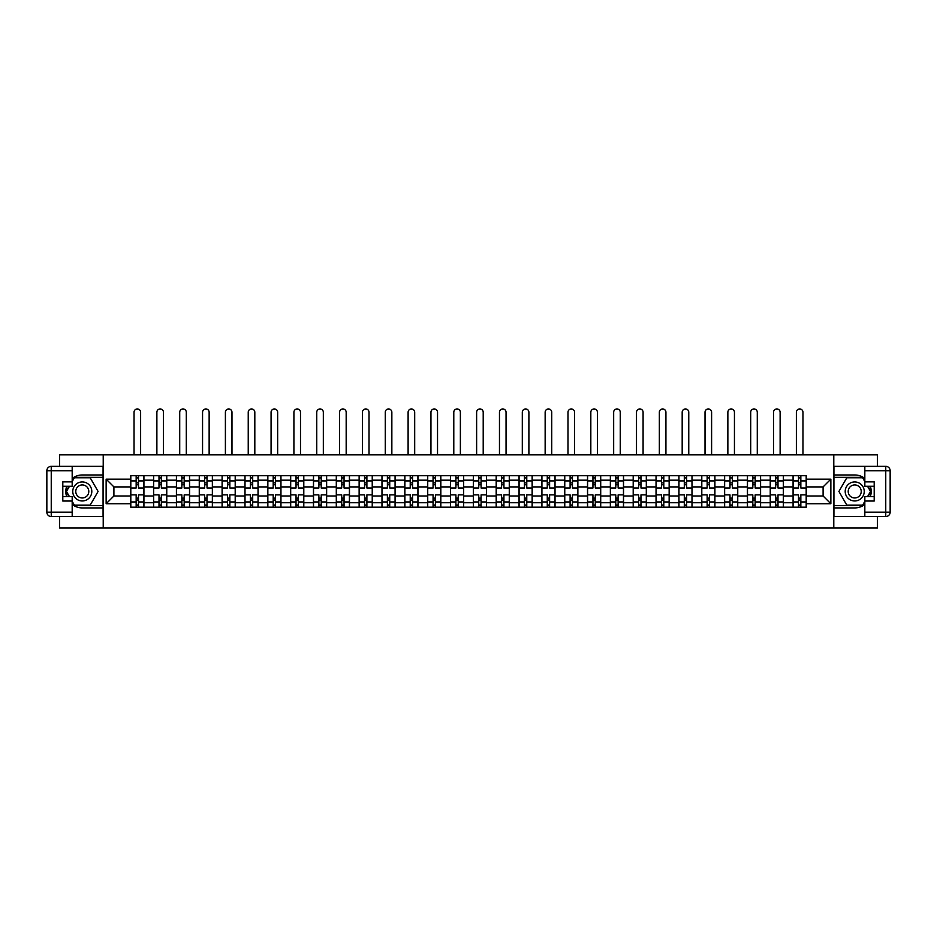 <?xml version="1.0" encoding="UTF-8"?>
<svg xmlns="http://www.w3.org/2000/svg" width="937" height="937" viewBox="0 0 937 937"><rect width="100%" height="100%" fill="white"/><g stroke="black" fill="none" stroke-linecap="round" stroke-linejoin="round"><path stroke-width="1.41" d="M59.593 516.556L59.593 528.046L877.407 528.046L877.407 516.556M877.407 466.345L877.407 454.843L59.593 454.843L59.593 466.345M153.586 507.186L153.586 480.177L143.923 480.177L143.923 507.186M143.923 480.177L143.923 475.715M153.586 480.177L153.586 475.715M166.763 475.715L166.763 507.186M176.425 507.186L176.425 475.715M189.602 475.715L189.602 507.186M199.265 507.186L199.265 475.715M212.441 475.715L212.441 507.186M222.104 507.186L222.104 475.715M235.281 475.715L235.281 507.186M244.944 507.186L244.944 475.715M258.12 475.715L258.12 507.186M267.783 507.186L267.783 475.715M280.959 475.715L280.959 507.186M290.622 507.186L290.622 475.715M303.799 475.715L303.799 507.186M313.462 507.186L313.462 475.715M326.638 475.715L326.638 507.186M336.301 507.186L336.301 475.715M349.478 475.715L349.478 507.186M359.129 507.186L359.129 475.715M372.317 475.715L372.317 507.186M381.98 507.186L381.98 475.715M395.156 475.715L395.156 507.186M404.819 507.186L404.819 475.715M417.996 475.715L417.996 507.186M427.647 507.186L427.647 475.715M440.835 475.715L440.835 507.186M450.498 507.186L450.498 475.715M463.674 475.715L463.674 507.186M473.337 507.186L473.337 475.715M486.514 475.715L486.514 507.186M496.177 507.186L496.177 475.715M509.353 475.715L509.353 507.186M519.016 507.186L519.016 475.715M532.193 475.715L532.193 507.186M541.844 507.186L541.844 475.715M555.032 475.715L555.032 507.186M564.683 507.186L564.683 475.715M577.871 475.715L577.871 507.186M587.522 507.186L587.522 475.715M600.711 475.715L600.711 507.186M610.362 507.186L610.362 475.715M623.55 475.715L623.55 507.186M633.201 507.186L633.201 475.715M646.389 475.715L646.389 507.186M656.041 507.186L656.041 475.715M669.229 475.715L669.229 507.186M678.88 507.186L678.88 475.715M692.068 475.715L692.068 507.186M701.719 507.186L701.719 475.715M714.908 475.715L714.908 507.186M724.559 507.186L724.559 475.715M737.747 475.715L737.747 507.186M747.398 507.186L747.398 475.715M760.586 475.715L760.586 507.186M770.237 507.186L770.237 475.715M783.426 475.715L783.426 507.186M793.077 507.186L793.077 475.715M793.077 495.989L783.426 495.989M770.237 495.989L760.586 495.989M747.398 495.989L737.747 495.989M724.559 495.989L714.908 495.989M701.731 495.989L692.068 495.989M678.88 495.989L669.229 495.989M656.052 495.989L646.389 495.989M633.213 495.989L623.55 495.989M610.374 495.989L600.711 495.989M587.534 495.989L577.871 495.989M564.695 495.989L555.032 495.989M541.855 495.989L532.193 495.989M519.016 495.989L509.353 495.989M496.177 495.989L486.514 495.989M473.337 495.989L463.674 495.989M450.498 495.989L440.835 495.989M427.659 495.989L417.996 495.989M404.819 495.989L395.156 495.989M381.98 495.989L372.317 495.989M359.14 495.989L349.478 495.989M336.301 495.989L326.638 495.989M313.462 495.989L303.799 495.989M290.622 495.989L280.959 495.989M267.783 495.989L258.12 495.989M244.944 495.989L235.281 495.989M222.104 495.989L212.441 495.989M199.265 495.989L189.602 495.989M176.425 495.989L166.763 495.989M153.586 495.989L143.923 495.989M793.077 486.912L783.426 486.912M770.237 486.912L760.586 486.912M747.398 486.912L737.747 486.912M724.559 486.912L714.908 486.912M701.719 486.912L692.068 486.912M678.88 486.912L669.229 486.912M656.041 486.912L646.389 486.912M633.201 486.912L623.55 486.912M610.362 486.912L600.711 486.912M587.522 486.912L577.871 486.912M564.683 486.912L555.032 486.912M541.844 486.912L532.193 486.912M519.016 486.912L509.353 486.912M496.177 486.912L486.514 486.912M473.337 486.912L463.674 486.912M450.498 486.912L440.835 486.912M427.647 486.912L417.996 486.912M404.819 486.912L395.156 486.912M381.98 486.912L372.317 486.912M359.14 486.912L349.478 486.912M336.301 486.912L326.638 486.912M313.462 486.912L303.799 486.912M290.622 486.912L280.959 486.912M267.783 486.912L258.12 486.912M244.944 486.912L235.281 486.912M222.104 486.912L212.441 486.912M199.265 486.912L189.602 486.912M176.425 486.912L166.763 486.912M153.586 486.912L143.923 486.912M113.904 495.989L130.747 495.989L130.747 486.912L113.904 486.912L113.904 495.989L106.139 503.743L106.139 479.147L130.747 479.147L130.747 486.912M806.265 486.912L806.265 495.989L823.096 495.989L823.096 486.912L806.265 486.912L806.265 475.715L130.747 475.715L130.747 479.147M806.265 479.147L830.861 479.147L830.861 503.743L806.265 503.743L806.265 495.989M130.747 495.989L130.747 507.186L806.265 507.186L806.265 503.743M130.747 503.743L106.139 503.743M833.789 528.046L833.789 454.843M103.222 528.046L103.222 454.843M138.5 504.996L136.158 504.996M136.158 477.905L138.5 477.905M161.34 504.996L158.997 504.996M158.997 477.905L161.34 477.905M184.179 504.996L181.837 504.996M181.837 477.905L184.179 477.905M207.018 504.996L204.676 504.996M204.676 477.905L207.018 477.905M229.858 504.996L227.515 504.996M227.515 477.905L229.858 477.905M252.697 504.996L250.355 504.996M250.355 477.905L252.697 477.905M275.537 504.996L273.194 504.996M273.194 477.905L275.537 477.905M298.376 504.996L296.033 504.996M296.033 477.905L298.376 477.905M321.215 504.996L318.873 504.996M318.873 477.905L321.215 477.905M344.055 504.996L341.712 504.996M341.712 477.905L344.055 477.905M366.894 504.996L364.552 504.996M364.552 477.905L366.894 477.905M389.733 504.996L387.391 504.996M387.391 477.905L389.733 477.905M412.573 504.996L410.23 504.996M410.23 477.905L412.573 477.905M435.412 504.996L433.07 504.996M433.07 477.905L435.412 477.905M458.252 504.996L455.909 504.996M455.909 477.905L458.252 477.905M481.091 504.996L478.748 504.996M478.748 477.905L481.091 477.905M503.93 504.996L501.588 504.996M501.588 477.905L503.93 477.905M526.77 504.996L524.427 504.996M524.427 477.905L526.77 477.905M549.609 504.996L547.267 504.996M547.267 477.905L549.609 477.905M572.448 504.996L570.106 504.996M570.106 477.905L572.448 477.905M595.288 504.996L592.945 504.996M592.945 477.905L595.288 477.905M618.127 504.996L615.785 504.996M615.785 477.905L618.127 477.905M640.967 504.996L638.624 504.996M638.624 477.905L640.967 477.905M663.806 504.996L661.463 504.996M661.463 477.905L663.806 477.905M686.645 504.996L684.303 504.996M684.303 477.905L686.645 477.905M709.485 504.996L707.142 504.996M707.142 477.905L709.485 477.905M732.324 504.996L729.982 504.996M729.982 477.905L732.324 477.905M755.163 504.996L752.821 504.996M752.821 477.905L755.163 477.905M778.003 504.996L775.66 504.996M775.66 477.905L778.003 477.905M800.842 504.996L798.5 504.996M798.5 477.905L800.842 477.905M106.139 479.147L113.904 486.912M823.096 495.989L830.85 503.743M823.096 486.912L830.861 479.147M143.841 507.186L143.841 488.013L138.5 488.013L138.5 475.715M136.158 475.715L136.158 488.013L130.817 488.013L130.817 475.715M140.62 454.843L140.62 412.245A3.291 3.291 0 0 0 137.329 408.954A3.291 3.291 0 0 0 134.038 412.245L134.038 454.843M143.841 488.013L143.841 475.715M130.817 507.186L130.817 494.888L136.158 494.888L136.158 507.186M138.5 507.186L138.5 494.888L143.841 494.888M136.158 484.792L138.5 484.792M130.817 494.888L130.817 488.013M138.5 498.109L136.158 498.109M138.5 505.289L136.158 505.289M136.158 500.018L138.5 500.018M138.5 482.883L136.158 482.883M136.158 477.612L138.5 477.612M72.184 504.457A16.468 16.468 0 0 0 82.28 507.924L103.07 507.924L103.07 516.556L51.242 516.556A4.392 4.392 0 0 1 46.85 512.164L46.85 470.737A4.392 4.392 0 0 1 51.242 466.345L72.184 466.345L72.184 486.256L62.802 486.256M72.184 466.345L103.07 466.345L103.07 474.977L82.28 474.977A16.468 16.468 0 0 0 72.184 478.444M66.656 486.256A16.468 16.468 0 0 0 66.656 496.645M103.07 507.924L103.07 474.977M62.802 496.645L72.184 496.645L72.184 516.556M72.184 481.864L62.802 481.864L62.802 501.037L72.184 501.037M103.07 477.32L74.128 477.32L72.184 480.693M72.184 502.209L74.128 505.582L103.07 505.582M68.963 486.256L65.965 491.445L68.963 496.645M864.828 478.444A16.468 16.468 0 0 0 854.72 474.977L833.93 474.977L833.93 466.345L885.758 466.345A4.392 4.392 0 0 1 890.15 470.737L890.15 512.164A4.392 4.392 0 0 1 885.758 516.556L864.828 516.556L864.828 496.645L874.198 496.645M864.828 516.556L833.93 516.556L833.93 507.924L854.72 507.924A16.468 16.468 0 0 0 864.828 504.457M870.344 496.645A16.468 16.468 0 0 0 870.344 486.256M833.93 474.977L833.93 507.924M874.198 486.256L864.828 486.256L864.828 466.345M864.816 501.037L874.198 501.037L874.198 481.864L864.828 481.864M833.93 505.582L862.872 505.582L864.828 502.209M864.828 480.693L862.872 477.32L833.93 477.32M868.037 496.645L871.035 491.445L868.037 486.256M72.758 491.445A9.522 9.522 0 0 0 82.28 500.967A9.522 9.522 0 0 0 91.803 491.445A9.522 9.522 0 0 0 82.28 481.934A9.522 9.522 0 0 0 72.758 491.445M75.768 491.445A6.512 6.512 0 0 0 82.28 497.969A6.512 6.512 0 0 0 88.792 491.445A6.512 6.512 0 0 0 82.28 484.933A6.512 6.512 0 0 0 75.768 491.445M72.184 481.571L74.374 477.765L90.186 477.765L98.092 491.445L90.186 505.137L74.374 505.137L72.184 501.33M69.479 496.645L66.468 491.445L69.479 486.256M845.197 491.445A9.522 9.522 0 0 0 854.72 500.967A9.522 9.522 0 0 0 864.242 491.445A9.522 9.522 0 0 0 854.72 481.934A9.522 9.522 0 0 0 845.197 491.445M848.208 491.445A6.512 6.512 0 0 0 854.72 497.969A6.512 6.512 0 0 0 861.232 491.445A6.512 6.512 0 0 0 854.72 484.933A6.512 6.512 0 0 0 848.208 491.445M864.828 501.33L862.626 505.137L846.814 505.137L838.908 491.445L846.814 477.765L862.626 477.765L864.828 481.571M867.521 486.256L870.532 491.445L867.521 496.645M166.681 507.186L166.681 488.013L161.34 488.013L161.34 475.715M158.997 475.715L158.997 488.013L153.656 488.013L153.656 475.715M163.46 454.843L163.46 412.245A3.291 3.291 0 0 0 160.168 408.954A3.291 3.291 0 0 0 156.877 412.245L156.877 454.843M166.681 488.013L166.681 475.715M153.656 507.186L153.656 494.888L158.997 494.888L158.997 507.186M161.34 507.186L161.34 494.888L166.681 494.888M158.997 484.792L161.34 484.792M153.656 494.888L153.656 488.013M161.34 498.109L158.997 498.109M161.34 505.289L158.997 505.289M158.997 500.018L161.34 500.018M161.34 482.883L158.997 482.883M158.997 477.612L161.34 477.612M189.52 507.186L189.52 488.013L184.179 488.013L184.179 475.715M181.837 475.715L181.837 488.013L176.496 488.013L176.496 475.715M186.299 454.843L186.299 412.245A3.291 3.291 0 0 0 183.008 408.954A3.291 3.291 0 0 0 179.717 412.245L179.717 454.843M189.52 488.013L189.52 475.715M176.496 507.186L176.496 494.888L181.837 494.888L181.837 507.186M184.179 507.186L184.179 494.888L189.52 494.888M181.837 484.792L184.179 484.792M176.496 494.888L176.496 488.013M184.179 498.109L181.837 498.109M184.179 505.289L181.837 505.289M181.837 500.018L184.179 500.018M184.179 482.883L181.837 482.883M181.837 477.612L184.179 477.612M212.359 507.186L212.359 488.013L207.018 488.013L207.018 475.715M204.676 475.715L204.676 488.013L199.335 488.013L199.335 475.715M209.138 454.843L209.138 412.245A3.291 3.291 0 0 0 205.847 408.954A3.291 3.291 0 0 0 202.556 412.245L202.556 454.843M212.359 488.013L212.359 475.715M199.335 507.186L199.335 494.888L204.676 494.888L204.676 507.186M207.018 507.186L207.018 494.888L212.359 494.888M204.676 484.792L207.018 484.792M199.335 494.888L199.335 488.013M207.018 498.109L204.676 498.109M207.018 505.289L204.676 505.289M204.676 500.018L207.018 500.018M207.018 482.883L204.676 482.883M204.676 477.612L207.018 477.612M235.199 507.186L235.199 488.013L229.858 488.013L229.858 475.715M227.515 475.715L227.515 488.013L222.174 488.013L222.174 475.715M231.978 454.843L231.978 412.245A3.291 3.291 0 0 0 228.687 408.954A3.291 3.291 0 0 0 225.395 412.245L225.395 454.843M235.199 488.013L235.199 475.715M222.174 507.186L222.174 494.888L227.515 494.888L227.515 507.186M229.858 507.186L229.858 494.888L235.199 494.888M227.515 484.792L229.858 484.792M222.174 494.888L222.174 488.013M229.858 498.109L227.515 498.109M229.858 505.289L227.515 505.289M227.515 500.018L229.858 500.018M229.858 482.883L227.515 482.883M227.515 477.612L229.858 477.612M258.038 507.186L258.038 488.013L252.697 488.013L252.697 475.715M250.355 475.715L250.355 488.013L245.014 488.013L245.014 475.715M254.817 454.843L254.817 412.245A3.291 3.291 0 0 0 251.526 408.954A3.291 3.291 0 0 0 248.235 412.245L248.235 454.843M258.038 488.013L258.038 475.715M245.014 507.186L245.014 494.888L250.355 494.888L250.355 507.186M252.697 507.186L252.697 494.888L258.038 494.888M250.355 484.792L252.697 484.792M245.014 494.888L245.014 488.013M252.697 498.109L250.355 498.109M252.697 505.289L250.355 505.289M250.355 500.018L252.697 500.018M252.697 482.883L250.355 482.883M250.355 477.612L252.697 477.612M280.877 507.186L280.877 488.013L275.537 488.013L275.537 475.715M273.194 475.715L273.194 488.013L267.853 488.013L267.853 475.715M277.657 454.843L277.657 412.245A3.291 3.291 0 0 0 274.365 408.954A3.291 3.291 0 0 0 271.074 412.245L271.074 454.843M280.877 488.013L280.877 475.715M267.853 507.186L267.853 494.888L273.194 494.888L273.194 507.186M275.537 507.186L275.537 494.888L280.877 494.888M273.194 484.792L275.537 484.792M267.853 494.888L267.853 488.013M275.537 498.109L273.194 498.109M275.537 505.289L273.194 505.289M273.194 500.018L275.537 500.018M275.537 482.883L273.194 482.883M273.194 477.612L275.537 477.612M303.717 507.186L303.717 488.013L298.376 488.013L298.376 475.715M296.033 475.715L296.033 488.013L290.693 488.013L290.693 475.715M300.496 454.843L300.496 412.245A3.291 3.291 0 0 0 297.205 408.954A3.291 3.291 0 0 0 293.913 412.245L293.913 454.843M303.717 488.013L303.717 475.715M290.693 507.186L290.693 494.888L296.033 494.888L296.033 507.186M298.376 507.186L298.376 494.888L303.717 494.888M296.033 484.792L298.376 484.792M290.693 494.888L290.693 488.013M298.376 498.109L296.033 498.109M298.376 505.289L296.033 505.289M296.033 500.018L298.376 500.018M298.376 482.883L296.033 482.883M296.033 477.612L298.376 477.612M326.556 507.186L326.556 488.013L321.215 488.013L321.215 475.715M318.873 475.715L318.873 488.013L313.532 488.013L313.532 475.715M323.335 454.843L323.335 412.245A3.291 3.291 0 0 0 320.044 408.954A3.291 3.291 0 0 0 316.753 412.245L316.753 454.843M326.556 488.013L326.556 475.715M313.532 507.186L313.532 494.888L318.873 494.888L318.873 507.186M321.215 507.186L321.215 494.888L326.556 494.888M318.873 484.792L321.215 484.792M313.532 494.888L313.532 488.013M321.215 498.109L318.873 498.109M321.215 505.289L318.873 505.289M318.873 500.018L321.215 500.018M321.215 482.883L318.873 482.883M318.873 477.612L321.215 477.612M349.396 507.186L349.396 488.013L344.055 488.013L344.055 475.715M341.712 475.715L341.712 488.013L336.371 488.013L336.371 475.715M346.175 454.843L346.175 412.245A3.291 3.291 0 0 0 342.883 408.954A3.291 3.291 0 0 0 339.592 412.245L339.592 454.843M349.396 488.013L349.396 475.715M336.371 507.186L336.371 494.888L341.712 494.888L341.712 507.186M344.055 507.186L344.055 494.888L349.396 494.888M341.712 484.792L344.055 484.792M336.371 494.888L336.371 488.013M344.055 498.109L341.712 498.109M344.055 505.289L341.712 505.289M341.712 500.018L344.055 500.018M344.055 482.883L341.712 482.883M341.712 477.612L344.055 477.612M372.235 507.186L372.235 488.013L366.894 488.013L366.894 475.715M364.552 475.715L364.552 488.013L359.211 488.013L359.211 475.715M369.014 454.843L369.014 412.245A3.291 3.291 0 0 0 365.723 408.954A3.291 3.291 0 0 0 362.432 412.245L362.432 454.843M372.235 488.013L372.235 475.715M359.211 507.186L359.211 494.888L364.552 494.888L364.552 507.186M366.894 507.186L366.894 494.888L372.235 494.888M364.552 484.792L366.894 484.792M359.211 494.888L359.211 488.013M366.894 498.109L364.552 498.109M366.894 505.289L364.552 505.289M364.552 500.018L366.894 500.018M366.894 482.883L364.552 482.883M364.552 477.612L366.894 477.612M395.074 507.186L395.074 488.013L389.733 488.013L389.733 475.715M387.391 475.715L387.391 488.013L382.05 488.013L382.05 475.715M391.853 454.843L391.853 412.245A3.291 3.291 0 0 0 388.562 408.954A3.291 3.291 0 0 0 385.271 412.245L385.271 454.843M395.074 488.013L395.074 475.715M382.05 507.186L382.05 494.888L387.391 494.888L387.391 507.186M389.733 507.186L389.733 494.888L395.074 494.888M387.391 484.792L389.733 484.792M382.05 494.888L382.05 488.013M389.733 498.109L387.391 498.109M389.733 505.289L387.391 505.289M387.391 500.018L389.733 500.018M389.733 482.883L387.391 482.883M387.391 477.612L389.733 477.612M417.914 507.186L417.914 488.013L412.573 488.013L412.573 475.715M410.23 475.715L410.23 488.013L404.889 488.013L404.889 475.715M414.693 454.843L414.693 412.245A3.291 3.291 0 0 0 411.402 408.954A3.291 3.291 0 0 0 408.11 412.245L408.11 454.843M417.914 488.013L417.914 475.715M404.889 507.186L404.889 494.888L410.23 494.888L410.23 507.186M412.573 507.186L412.573 494.888L417.914 494.888M410.23 484.792L412.573 484.792M404.889 494.888L404.889 488.013M412.573 498.109L410.23 498.109M412.573 505.289L410.23 505.289M410.23 500.018L412.573 500.018M412.573 482.883L410.23 482.883M410.23 477.612L412.573 477.612M440.753 507.186L440.753 488.013L435.412 488.013L435.412 475.715M433.07 475.715L433.07 488.013L427.729 488.013L427.729 475.715M437.532 454.843L437.532 412.245A3.291 3.291 0 0 0 434.241 408.954A3.291 3.291 0 0 0 430.95 412.245L430.95 454.843M440.753 488.013L440.753 475.715M427.729 507.186L427.729 494.888L433.07 494.888L433.07 507.186M435.412 507.186L435.412 494.888L440.753 494.888M433.07 484.792L435.412 484.792M427.729 494.888L427.729 488.013M435.412 498.109L433.07 498.109M435.412 505.289L433.07 505.289M433.07 500.018L435.412 500.018M435.412 482.883L433.07 482.883M433.07 477.612L435.412 477.612M463.592 507.186L463.592 488.013L458.252 488.013L458.252 475.715M455.909 475.715L455.909 488.013L450.568 488.013L450.568 475.715M460.372 454.843L460.372 412.245A3.291 3.291 0 0 0 457.08 408.954A3.291 3.291 0 0 0 453.789 412.245L453.789 454.843M463.592 488.013L463.592 475.715M450.568 507.186L450.568 494.888L455.909 494.888L455.909 507.186M458.252 507.186L458.252 494.888L463.592 494.888M455.909 484.792L458.252 484.792M450.568 494.888L450.568 488.013M458.252 498.109L455.909 498.109M458.252 505.289L455.909 505.289M455.909 500.018L458.252 500.018M458.252 482.883L455.909 482.883M455.909 477.612L458.252 477.612M486.432 507.186L486.432 488.013L481.091 488.013L481.091 475.715M478.748 475.715L478.748 488.013L473.408 488.013L473.408 475.715M483.211 454.843L483.211 412.245A3.291 3.291 0 0 0 479.92 408.954A3.291 3.291 0 0 0 476.628 412.245L476.628 454.843M486.432 488.013L486.432 475.715M473.408 507.186L473.408 494.888L478.748 494.888L478.748 507.186M481.091 507.186L481.091 494.888L486.432 494.888M478.748 484.792L481.091 484.792M473.408 494.888L473.408 488.013M481.091 498.109L478.748 498.109M481.091 505.289L478.748 505.289M478.748 500.018L481.091 500.018M481.091 482.883L478.748 482.883M478.748 477.612L481.091 477.612M509.271 507.186L509.271 488.013L503.93 488.013L503.93 475.715M501.588 475.715L501.588 488.013L496.247 488.013L496.247 475.715M506.05 454.843L506.05 412.245A3.291 3.291 0 0 0 502.759 408.954A3.291 3.291 0 0 0 499.468 412.245L499.468 454.843M509.271 488.013L509.271 475.715M496.247 507.186L496.247 494.888L501.588 494.888L501.588 507.186M503.93 507.186L503.93 494.888L509.271 494.888M501.588 484.792L503.93 484.792M496.247 494.888L496.247 488.013M503.93 498.109L501.588 498.109M503.93 505.289L501.588 505.289M501.588 500.018L503.93 500.018M503.93 482.883L501.588 482.883M501.588 477.612L503.93 477.612M532.111 507.186L532.111 488.013L526.77 488.013L526.77 475.715M524.427 475.715L524.427 488.013L519.086 488.013L519.086 475.715M528.89 454.843L528.89 412.245A3.291 3.291 0 0 0 525.598 408.954A3.291 3.291 0 0 0 522.307 412.245L522.307 454.843M532.111 488.013L532.111 475.715M519.086 507.186L519.086 494.888L524.427 494.888L524.427 507.186M526.77 507.186L526.77 494.888L532.111 494.888M524.427 484.792L526.77 484.792M519.086 494.888L519.086 488.013M526.77 498.109L524.427 498.109M526.77 505.289L524.427 505.289M524.427 500.018L526.77 500.018M526.77 482.883L524.427 482.883M524.427 477.612L526.77 477.612M554.95 507.186L554.95 488.013L549.609 488.013L549.609 475.715M547.267 475.715L547.267 488.013L541.926 488.013L541.926 475.715M551.729 454.843L551.729 412.245A3.291 3.291 0 0 0 548.438 408.954A3.291 3.291 0 0 0 545.147 412.245L545.147 454.843M554.95 488.013L554.95 475.715M541.926 507.186L541.926 494.888L547.267 494.888L547.267 507.186M549.609 507.186L549.609 494.888L554.95 494.888M547.267 484.792L549.609 484.792M541.926 494.888L541.926 488.013M549.609 498.109L547.267 498.109M549.609 505.289L547.267 505.289M547.267 500.018L549.609 500.018M549.609 482.883L547.267 482.883M547.267 477.612L549.609 477.612M577.789 507.186L577.789 488.013L572.448 488.013L572.448 475.715M570.106 475.715L570.106 488.013L564.765 488.013L564.765 475.715M574.568 454.843L574.568 412.245A3.291 3.291 0 0 0 571.277 408.954A3.291 3.291 0 0 0 567.986 412.245L567.986 454.843M577.789 488.013L577.789 475.715M564.765 507.186L564.765 494.888L570.106 494.888L570.106 507.186M572.448 507.186L572.448 494.888L577.789 494.888M570.106 484.792L572.448 484.792M564.765 494.888L564.765 488.013M572.448 498.109L570.106 498.109M572.448 505.289L570.106 505.289M570.106 500.018L572.448 500.018M572.448 482.883L570.106 482.883M570.106 477.612L572.448 477.612M600.629 507.186L600.629 488.013L595.288 488.013L595.288 475.715M592.945 475.715L592.945 488.013L587.604 488.013L587.604 475.715M597.408 454.843L597.408 412.245A3.291 3.291 0 0 0 594.117 408.954A3.291 3.291 0 0 0 590.825 412.245L590.825 454.843M600.629 488.013L600.629 475.715M587.604 507.186L587.604 494.888L592.945 494.888L592.945 507.186M595.288 507.186L595.288 494.888L600.629 494.888M592.945 484.792L595.288 484.792M587.604 494.888L587.604 488.013M595.288 498.109L592.945 498.109M595.288 505.289L592.945 505.289M592.945 500.018L595.288 500.018M595.288 482.883L592.945 482.883M592.945 477.612L595.288 477.612M623.468 507.186L623.468 488.013L618.127 488.013L618.127 475.715M615.785 475.715L615.785 488.013L610.444 488.013L610.444 475.715M620.247 454.843L620.247 412.245A3.291 3.291 0 0 0 616.956 408.954A3.291 3.291 0 0 0 613.665 412.245L613.665 454.843M623.468 488.013L623.468 475.715M610.444 507.186L610.444 494.888L615.785 494.888L615.785 507.186M618.127 507.186L618.127 494.888L623.468 494.888M615.785 484.792L618.127 484.792M610.444 494.888L610.444 488.013M618.127 498.109L615.785 498.109M618.127 505.289L615.785 505.289M615.785 500.018L618.127 500.018M618.127 482.883L615.785 482.883M615.785 477.612L618.127 477.612M646.307 507.186L646.307 488.013L640.967 488.013L640.967 475.715M638.624 475.715L638.624 488.013L633.283 488.013L633.283 475.715M643.087 454.843L643.087 412.245A3.291 3.291 0 0 0 639.795 408.954A3.291 3.291 0 0 0 636.504 412.245L636.504 454.843M646.307 488.013L646.307 475.715M633.283 507.186L633.283 494.888L638.624 494.888L638.624 507.186M640.967 507.186L640.967 494.888L646.307 494.888M638.624 484.792L640.967 484.792M633.283 494.888L633.283 488.013M640.967 498.109L638.624 498.109M640.967 505.289L638.624 505.289M638.624 500.018L640.967 500.018M640.967 482.883L638.624 482.883M638.624 477.612L640.967 477.612M669.147 507.186L669.147 488.013L663.806 488.013L663.806 475.715M661.463 475.715L661.463 488.013L656.123 488.013L656.123 475.715M665.926 454.843L665.926 412.245A3.291 3.291 0 0 0 662.635 408.954A3.291 3.291 0 0 0 659.343 412.245L659.343 454.843M669.147 488.013L669.147 475.715M656.123 507.186L656.123 494.888L661.463 494.888L661.463 507.186M663.806 507.186L663.806 494.888L669.147 494.888M661.463 484.792L663.806 484.792M656.123 494.888L656.123 488.013M663.806 498.109L661.463 498.109M663.806 505.289L661.463 505.289M661.463 500.018L663.806 500.018M663.806 482.883L661.463 482.883M661.463 477.612L663.806 477.612M691.986 507.186L691.986 488.013L686.645 488.013L686.645 475.715M684.303 475.715L684.303 488.013L678.962 488.013L678.962 475.715M688.765 454.843L688.765 412.245A3.291 3.291 0 0 0 685.474 408.954A3.291 3.291 0 0 0 682.183 412.245L682.183 454.843M691.986 488.013L691.986 475.715M678.962 507.186L678.962 494.888L684.303 494.888L684.303 507.186M686.645 507.186L686.645 494.888L691.986 494.888M684.303 484.792L686.645 484.792M678.962 494.888L678.962 488.013M686.645 498.109L684.303 498.109M686.645 505.289L684.303 505.289M684.303 500.018L686.645 500.018M686.645 482.883L684.303 482.883M684.303 477.612L686.645 477.612M714.826 507.186L714.826 488.013L709.485 488.013L709.485 475.715M707.142 475.715L707.142 488.013L701.801 488.013L701.801 475.715M711.605 454.843L711.605 412.245A3.291 3.291 0 0 0 708.313 408.954A3.291 3.291 0 0 0 705.022 412.245L705.022 454.843M714.826 488.013L714.826 475.715M701.801 507.186L701.801 494.888L707.142 494.888L707.142 507.186M709.485 507.186L709.485 494.888L714.826 494.888M707.142 484.792L709.485 484.792M701.801 494.888L701.801 488.013M709.485 498.109L707.142 498.109M709.485 505.289L707.142 505.289M707.142 500.018L709.485 500.018M709.485 482.883L707.142 482.883M707.142 477.612L709.485 477.612M737.665 507.186L737.665 488.013L732.324 488.013L732.324 475.715M729.982 475.715L729.982 488.013L724.641 488.013L724.641 475.715M734.444 454.843L734.444 412.245A3.291 3.291 0 0 0 731.153 408.954A3.291 3.291 0 0 0 727.862 412.245L727.862 454.843M737.665 488.013L737.665 475.715M724.641 507.186L724.641 494.888L729.982 494.888L729.982 507.186M732.324 507.186L732.324 494.888L737.665 494.888M729.982 484.792L732.324 484.792M724.641 494.888L724.641 488.013M732.324 498.109L729.982 498.109M732.324 505.289L729.982 505.289M729.982 500.018L732.324 500.018M732.324 482.883L729.982 482.883M729.982 477.612L732.324 477.612M760.504 507.186L760.504 488.013L755.163 488.013L755.163 475.715M752.821 475.715L752.821 488.013L747.48 488.013L747.48 475.715M757.283 454.843L757.283 412.245A3.291 3.291 0 0 0 753.992 408.954A3.291 3.291 0 0 0 750.701 412.245L750.701 454.843M760.504 488.013L760.504 475.715M747.48 507.186L747.48 494.888L752.821 494.888L752.821 507.186M755.163 507.186L755.163 494.888L760.504 494.888M752.821 484.792L755.163 484.792M747.48 494.888L747.48 488.013M755.163 498.109L752.821 498.109M755.163 505.289L752.821 505.289M752.821 500.018L755.163 500.018M755.163 482.883L752.821 482.883M752.821 477.612L755.163 477.612M783.344 507.186L783.344 488.013L778.003 488.013L778.003 475.715M775.66 475.715L775.66 488.013L770.319 488.013L770.319 475.715M780.123 454.843L780.123 412.245A3.291 3.291 0 0 0 776.832 408.954A3.291 3.291 0 0 0 773.54 412.245L773.54 454.843M783.344 488.013L783.344 475.715M770.319 507.186L770.319 494.888L775.66 494.888L775.66 507.186M778.003 507.186L778.003 494.888L783.344 494.888M775.66 484.792L778.003 484.792M770.319 494.888L770.319 488.013M778.003 498.109L775.66 498.109M778.003 505.289L775.66 505.289M775.66 500.018L778.003 500.018M778.003 482.883L775.66 482.883M775.66 477.612L778.003 477.612M806.183 507.186L806.183 488.013L800.842 488.013L800.842 475.715M798.5 475.715L798.5 488.013L793.159 488.013L793.159 475.715M802.962 454.843L802.962 412.245A3.291 3.291 0 0 0 799.671 408.954A3.291 3.291 0 0 0 796.38 412.245L796.38 454.843M806.183 488.013L806.183 475.715M793.159 507.186L793.159 494.888L798.5 494.888L798.5 507.186M800.842 507.186L800.842 494.888L806.183 494.888M798.5 484.792L800.842 484.792M793.159 494.888L793.159 488.013M800.842 498.109L798.5 498.109M800.842 505.289L798.5 505.289M798.5 500.018L800.842 500.018M800.842 482.883L798.5 482.883M798.5 477.612L800.842 477.612M770.237 480.177L760.586 480.177M747.398 480.177L737.747 480.177M724.559 480.177L714.908 480.177M701.731 480.177L692.068 480.177M678.88 480.177L669.229 480.177M656.052 480.177L646.389 480.177M633.201 480.177L623.55 480.177M610.362 480.177L600.711 480.177M587.522 480.177L577.871 480.177M564.695 480.177L555.032 480.177M541.855 480.177L532.193 480.177M519.016 480.177L509.353 480.177M496.177 480.177L486.514 480.177M473.337 480.177L463.674 480.177M450.498 480.177L440.835 480.177M427.659 480.177L417.996 480.177M404.819 480.177L395.156 480.177M381.98 480.177L372.317 480.177M359.14 480.177L349.478 480.177M336.301 480.177L326.638 480.177M313.462 480.177L303.799 480.177M290.622 480.177L280.959 480.177M267.783 480.177L258.12 480.177M244.944 480.177L235.281 480.177M222.104 480.177L212.441 480.177M199.265 480.177L189.602 480.177M176.425 480.177L166.763 480.177M793.077 480.177L783.426 480.177M770.237 502.724L760.586 502.724M747.398 502.724L737.747 502.724M724.559 502.724L714.908 502.724M701.731 502.724L692.068 502.724M678.88 502.724L669.229 502.724M656.052 502.724L646.389 502.724M633.213 502.724L623.55 502.724M610.374 502.724L600.711 502.724M587.534 502.724L577.871 502.724M564.695 502.724L555.032 502.724M541.855 502.724L532.193 502.724M519.016 502.724L509.353 502.724M496.177 502.724L486.514 502.724M473.337 502.724L463.674 502.724M450.498 502.724L440.835 502.724M427.659 502.724L417.996 502.724M404.819 502.724L395.156 502.724M381.98 502.724L372.317 502.724M359.14 502.724L349.478 502.724M336.301 502.724L326.638 502.724M313.462 502.724L303.799 502.724M290.622 502.724L280.959 502.724M267.783 502.724L258.12 502.724M244.944 502.724L235.281 502.724M222.104 502.724L212.441 502.724M199.265 502.724L189.602 502.724M176.425 502.724L166.763 502.724M153.586 502.724L143.923 502.724M793.077 502.724L783.426 502.724M143.841 480.763L138.5 480.763M136.158 480.763L130.817 480.763M136.158 480.962L130.817 480.962M136.158 501.939L130.817 501.939M136.158 502.138L130.817 502.138M143.841 502.138L138.5 502.138M143.841 480.962L138.5 480.962M143.841 501.939L138.5 501.939M72.184 470.737L51.242 470.737L51.242 512.164L72.184 512.164M46.85 470.737L51.242 470.737L51.242 466.345M51.242 516.556L51.242 512.164L46.85 512.164M864.828 512.164L885.758 512.164L885.758 470.737L864.828 470.737M890.15 512.164L885.758 512.164L885.758 516.556M885.758 466.345L885.758 470.737L890.15 470.737M166.681 480.763L161.34 480.763M158.997 480.763L153.656 480.763M158.997 480.962L153.656 480.962M158.997 501.939L153.656 501.939M158.997 502.138L153.656 502.138M166.681 502.138L161.34 502.138M166.681 480.962L161.34 480.962M166.681 501.939L161.34 501.939M189.52 480.763L184.179 480.763M181.837 480.763L176.496 480.763M181.837 480.962L176.496 480.962M181.837 501.939L176.496 501.939M181.837 502.138L176.496 502.138M189.52 502.138L184.179 502.138M189.52 480.962L184.179 480.962M189.52 501.939L184.179 501.939M212.359 480.763L207.018 480.763M204.676 480.763L199.335 480.763M204.676 480.962L199.335 480.962M204.676 501.939L199.335 501.939M204.676 502.138L199.335 502.138M212.359 502.138L207.018 502.138M212.359 480.962L207.018 480.962M212.359 501.939L207.018 501.939M235.199 480.763L229.858 480.763M227.515 480.763L222.174 480.763M227.515 480.962L222.174 480.962M227.515 501.939L222.174 501.939M227.515 502.138L222.174 502.138M235.199 502.138L229.858 502.138M235.199 480.962L229.858 480.962M235.199 501.939L229.858 501.939M258.038 480.763L252.697 480.763M250.355 480.763L245.014 480.763M250.355 480.962L245.014 480.962M250.355 501.939L245.014 501.939M250.355 502.138L245.014 502.138M258.038 502.138L252.697 502.138M258.038 480.962L252.697 480.962M258.038 501.939L252.697 501.939M280.877 480.763L275.537 480.763M273.194 480.763L267.853 480.763M273.194 480.962L267.853 480.962M273.194 501.939L267.853 501.939M273.194 502.138L267.853 502.138M280.877 502.138L275.537 502.138M280.877 480.962L275.537 480.962M280.877 501.939L275.537 501.939M303.717 480.763L298.376 480.763M296.033 480.763L290.693 480.763M296.033 480.962L290.693 480.962M296.033 501.939L290.693 501.939M296.033 502.138L290.693 502.138M303.717 502.138L298.376 502.138M303.717 480.962L298.376 480.962M303.717 501.939L298.376 501.939M326.556 480.763L321.215 480.763M318.873 480.763L313.532 480.763M318.873 480.962L313.532 480.962M318.873 501.939L313.532 501.939M318.873 502.138L313.532 502.138M326.556 502.138L321.215 502.138M326.556 480.962L321.215 480.962M326.556 501.939L321.215 501.939M349.396 480.763L344.055 480.763M341.712 480.763L336.371 480.763M341.712 480.962L336.371 480.962M341.712 501.939L336.371 501.939M341.712 502.138L336.371 502.138M349.396 502.138L344.055 502.138M349.396 480.962L344.055 480.962M349.396 501.939L344.055 501.939M372.235 480.763L366.894 480.763M364.552 480.763L359.211 480.763M364.552 480.962L359.211 480.962M364.552 501.939L359.211 501.939M364.552 502.138L359.211 502.138M372.235 502.138L366.894 502.138M372.235 480.962L366.894 480.962M372.235 501.939L366.894 501.939M395.074 480.763L389.733 480.763M387.391 480.763L382.05 480.763M387.391 480.962L382.05 480.962M387.391 501.939L382.05 501.939M387.391 502.138L382.05 502.138M395.074 502.138L389.733 502.138M395.074 480.962L389.733 480.962M395.074 501.939L389.733 501.939M417.914 480.763L412.573 480.763M410.23 480.763L404.889 480.763M410.23 480.962L404.889 480.962M410.23 501.939L404.889 501.939M410.23 502.138L404.889 502.138M417.914 502.138L412.573 502.138M417.914 480.962L412.573 480.962M417.914 501.939L412.573 501.939M440.753 480.763L435.412 480.763M433.07 480.763L427.729 480.763M433.07 480.962L427.729 480.962M433.07 501.939L427.729 501.939M433.07 502.138L427.729 502.138M440.753 502.138L435.412 502.138M440.753 480.962L435.412 480.962M440.753 501.939L435.412 501.939M463.592 480.763L458.252 480.763M455.909 480.763L450.568 480.763M455.909 480.962L450.568 480.962M455.909 501.939L450.568 501.939M455.909 502.138L450.568 502.138M463.592 502.138L458.252 502.138M463.592 480.962L458.252 480.962M463.592 501.939L458.252 501.939M486.432 480.763L481.091 480.763M478.748 480.763L473.408 480.763M478.748 480.962L473.408 480.962M478.748 501.939L473.408 501.939M478.748 502.138L473.408 502.138M486.432 502.138L481.091 502.138M486.432 480.962L481.091 480.962M486.432 501.939L481.091 501.939M509.271 480.763L503.93 480.763M501.588 480.763L496.247 480.763M501.588 480.962L496.247 480.962M501.588 501.939L496.247 501.939M501.588 502.138L496.247 502.138M509.271 502.138L503.93 502.138M509.271 480.962L503.93 480.962M509.271 501.939L503.93 501.939M532.111 480.763L526.77 480.763M524.427 480.763L519.086 480.763M524.427 480.962L519.086 480.962M524.427 501.939L519.086 501.939M524.427 502.138L519.086 502.138M532.111 502.138L526.77 502.138M532.111 480.962L526.77 480.962M532.111 501.939L526.77 501.939M554.95 480.763L549.609 480.763M547.267 480.763L541.926 480.763M547.267 480.962L541.926 480.962M547.267 501.939L541.926 501.939M547.267 502.138L541.926 502.138M554.95 502.138L549.609 502.138M554.95 480.962L549.609 480.962M554.95 501.939L549.609 501.939M577.789 480.763L572.448 480.763M570.106 480.763L564.765 480.763M570.106 480.962L564.765 480.962M570.106 501.939L564.765 501.939M570.106 502.138L564.765 502.138M577.789 502.138L572.448 502.138M577.789 480.962L572.448 480.962M577.789 501.939L572.448 501.939M600.629 480.763L595.288 480.763M592.945 480.763L587.604 480.763M592.945 480.962L587.604 480.962M592.945 501.939L587.604 501.939M592.945 502.138L587.604 502.138M600.629 502.138L595.288 502.138M600.629 480.962L595.288 480.962M600.629 501.939L595.288 501.939M623.468 480.763L618.127 480.763M615.785 480.763L610.444 480.763M615.785 480.962L610.444 480.962M615.785 501.939L610.444 501.939M615.785 502.138L610.444 502.138M623.468 502.138L618.127 502.138M623.468 480.962L618.127 480.962M623.468 501.939L618.127 501.939M646.307 480.763L640.967 480.763M638.624 480.763L633.283 480.763M638.624 480.962L633.283 480.962M638.624 501.939L633.283 501.939M638.624 502.138L633.283 502.138M646.307 502.138L640.967 502.138M646.307 480.962L640.967 480.962M646.307 501.939L640.967 501.939M669.147 480.763L663.806 480.763M661.463 480.763L656.123 480.763M661.463 480.962L656.123 480.962M661.463 501.939L656.123 501.939M661.463 502.138L656.123 502.138M669.147 502.138L663.806 502.138M669.147 480.962L663.806 480.962M669.147 501.939L663.806 501.939M691.986 480.763L686.645 480.763M684.303 480.763L678.962 480.763M684.303 480.962L678.962 480.962M684.303 501.939L678.962 501.939M684.303 502.138L678.962 502.138M691.986 502.138L686.645 502.138M691.986 480.962L686.645 480.962M691.986 501.939L686.645 501.939M714.826 480.763L709.485 480.763M707.142 480.763L701.801 480.763M707.142 480.962L701.801 480.962M707.142 501.939L701.801 501.939M707.142 502.138L701.801 502.138M714.826 502.138L709.485 502.138M714.826 480.962L709.485 480.962M714.826 501.939L709.485 501.939M737.665 480.763L732.324 480.763M729.982 480.763L724.641 480.763M729.982 480.962L724.641 480.962M729.982 501.939L724.641 501.939M729.982 502.138L724.641 502.138M737.665 502.138L732.324 502.138M737.665 480.962L732.324 480.962M737.665 501.939L732.324 501.939M760.504 480.763L755.163 480.763M752.821 480.763L747.48 480.763M752.821 480.962L747.48 480.962M752.821 501.939L747.48 501.939M752.821 502.138L747.48 502.138M760.504 502.138L755.163 502.138M760.504 480.962L755.163 480.962M760.504 501.939L755.163 501.939M783.344 480.763L778.003 480.763M775.66 480.763L770.319 480.763M775.66 480.962L770.319 480.962M775.66 501.939L770.319 501.939M775.66 502.138L770.319 502.138M783.344 502.138L778.003 502.138M783.344 480.962L778.003 480.962M783.344 501.939L778.003 501.939M806.183 480.763L800.842 480.763M798.5 480.763L793.159 480.763M798.5 480.962L793.159 480.962M798.5 501.939L793.159 501.939M798.5 502.138L793.159 502.138M806.183 502.138L800.842 502.138M806.183 480.962L800.842 480.962M806.183 501.939L800.842 501.939"/></g></svg>
